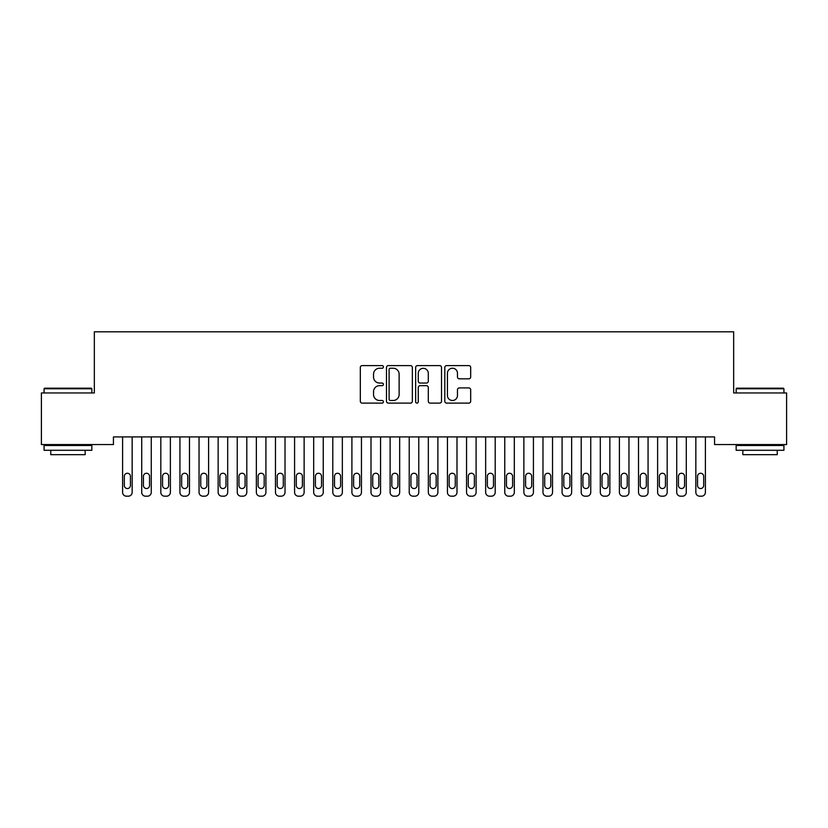 <?xml version="1.0" encoding="UTF-8"?>
<svg xmlns="http://www.w3.org/2000/svg" width="828" height="828" viewBox="0 0 828 828"><rect width="100%" height="100%" fill="white"/><g stroke="black" fill="none" stroke-linecap="round" stroke-linejoin="round"><path stroke-width="1.24" d="M383.426 366.918A1.314 1.314 0 0 0 382.112 365.603L362.188 365.603A1.873 1.873 0 0 0 360.315 367.487L360.315 401.249A1.873 1.873 0 0 0 362.188 403.122L382.112 403.122A1.314 1.314 0 0 0 383.426 401.808A1.314 1.314 0 0 0 382.112 400.493L379.534 400.493A6.003 6.003 0 0 1 373.531 394.49L373.531 391.675A6.003 6.003 0 0 1 379.534 385.672L382.112 385.672A1.314 1.314 0 0 0 383.426 384.368A1.314 1.314 0 0 0 382.112 383.053L379.534 383.053A6.003 6.003 0 0 1 373.531 377.05L373.531 374.235A6.003 6.003 0 0 1 379.534 368.232L382.112 368.232A1.314 1.314 0 0 0 383.426 366.918M468.814 378.831A1.873 1.873 0 0 0 470.687 376.957L470.687 367.487A1.873 1.873 0 0 0 468.814 365.603L446.685 365.603A1.873 1.873 0 0 0 444.802 367.487L444.802 401.249A1.873 1.873 0 0 0 446.685 403.122L468.814 403.122A1.873 1.873 0 0 0 470.687 401.249L470.687 389.802A1.873 1.873 0 0 0 468.814 387.928L459.343 387.928A1.873 1.873 0 0 0 457.47 389.802L457.47 395.474A5.02 5.02 0 0 1 452.45 400.493A5.02 5.02 0 0 1 447.43 395.474L447.43 373.252A5.02 5.02 0 0 1 452.45 368.232A5.02 5.02 0 0 1 457.47 373.252L457.47 376.957A1.873 1.873 0 0 0 459.343 378.831L468.814 378.831M714.564 436.915L113.436 436.915L113.436 444.553L41.4 444.553L41.4 392.958L94.33 392.958L94.33 331.821L733.67 331.821L733.67 392.958L786.6 392.958L786.6 444.553L714.564 444.553L714.564 436.915M412.354 367.487A1.873 1.873 0 0 0 410.481 365.603L388.353 365.603A1.873 1.873 0 0 0 386.479 367.487L386.479 401.249A1.873 1.873 0 0 0 388.353 403.122L410.481 403.122A1.873 1.873 0 0 0 412.354 401.249L412.354 367.487M417.519 365.603L439.647 365.603A1.873 1.873 0 0 1 441.521 367.487L441.521 401.249A1.873 1.873 0 0 1 439.647 403.122L430.177 403.122A1.873 1.873 0 0 1 428.304 401.249L428.304 387.556A1.873 1.873 0 0 0 426.43 385.672L420.138 385.672A1.873 1.873 0 0 0 418.264 387.556L418.264 401.808A1.314 1.314 0 0 1 416.95 403.122A1.314 1.314 0 0 1 415.646 401.808L415.646 367.487A1.873 1.873 0 0 1 417.519 365.603M390.412 368.232A1.314 1.314 0 0 0 389.098 369.547L389.098 399.179A1.314 1.314 0 0 0 390.412 400.493L393.134 400.493A6.003 6.003 0 0 0 399.137 394.49L399.137 374.235A6.003 6.003 0 0 0 393.134 368.232L390.412 368.232M428.304 373.345A5.02 5.02 0 0 0 423.284 368.325A5.02 5.02 0 0 0 418.264 373.345L418.264 381.18A1.873 1.873 0 0 0 420.138 383.053L426.43 383.053A1.873 1.873 0 0 0 428.304 381.18L428.304 373.345M132.159 436.915L132.159 492.36A3.819 3.819 0.5 0 1 128.34 496.179L126.425 496.179A3.819 3.819 0.5 0 1 122.606 492.36L122.606 436.915M130.441 485.477L130.441 476.307A3.053 3.053 0.5 0 0 127.388 473.254A3.053 3.053 0.5 0 0 124.324 476.307L124.324 485.477A3.053 3.053 0.5 0 0 127.388 488.541A3.053 3.053 0.5 0 0 130.441 485.477M151.265 436.915L151.265 492.36A3.819 3.819 0.5 0 1 147.446 496.179L145.542 496.179A3.819 3.819 0.5 0 1 141.712 492.36L141.712 436.915M149.547 485.477L149.547 476.307A3.053 3.053 0.5 0 0 146.494 473.254A3.053 3.053 0.5 0 0 143.43 476.307L143.43 485.477A3.053 3.053 0.5 0 0 146.494 488.541A3.053 3.053 0.5 0 0 149.547 485.477M170.382 436.915L170.382 492.36A3.819 3.819 0.5 0 1 166.552 496.179L164.648 496.179A3.819 3.819 0.5 0 1 160.818 492.36L160.818 436.915M168.653 485.477L168.653 476.307A3.053 3.053 0.5 0 0 165.6 473.254A3.053 3.053 0.5 0 0 162.547 476.307L162.547 485.477A3.053 3.053 0.5 0 0 165.6 488.541A3.053 3.053 0.5 0 0 168.653 485.477M44.07 388.756L44.65 388.187L91.266 388.187L91.846 388.756L44.07 388.756L44.07 392.958M91.846 450.287L44.07 450.287L44.07 445.505L91.846 445.505L91.846 450.287M85.16 450.287L85.16 454.675L50.767 454.675L50.767 450.287M736.154 388.756L736.734 388.187L783.35 388.187L783.93 388.756L736.154 388.756L736.154 392.958M783.93 450.287L736.154 450.287L736.154 445.505L783.93 445.505L783.93 450.287M777.233 450.287L777.233 454.675L742.84 454.675L742.84 450.287M189.488 436.915L189.488 492.36A3.819 3.819 0.5 0 1 185.658 496.179L183.754 496.179A3.819 3.819 0.5 0 1 179.935 492.36L179.935 436.915M187.77 485.477L187.77 476.307A3.053 3.053 0.5 0 0 184.706 473.254A3.053 3.053 0.5 0 0 181.653 476.307L181.653 485.477A3.053 3.053 0.5 0 0 184.706 488.541A3.053 3.053 0.5 0 0 187.77 485.477M208.594 436.915L208.594 492.36A3.819 3.819 0.5 0 1 204.775 496.179L202.86 496.179A3.819 3.819 0.5 0 1 199.041 492.36L199.041 436.915M206.876 485.477L206.876 476.307A3.053 3.053 0.5 0 0 203.812 473.254A3.053 3.053 0.5 0 0 200.759 476.307L200.759 485.477A3.053 3.053 0.5 0 0 203.812 488.541A3.053 3.053 0.5 0 0 206.876 485.477M227.7 436.915L227.7 492.36A3.819 3.819 0.5 0 1 223.881 496.179L221.966 496.179A3.819 3.819 0.5 0 1 218.147 492.36L218.147 436.915M225.982 485.477L225.982 476.307A3.053 3.053 0.5 0 0 222.918 473.254A3.053 3.053 0.5 0 0 219.865 476.307L219.865 485.477A3.053 3.053 0.5 0 0 222.918 488.541A3.053 3.053 0.5 0 0 225.982 485.477M246.806 436.915L246.806 492.36A3.819 3.819 0.5 0 1 242.987 496.179L241.072 496.179A3.819 3.819 0.5 0 1 237.253 492.36L237.253 436.915M245.088 485.477L245.088 476.307A3.053 3.053 0.5 0 0 242.035 473.254A3.053 3.053 0.5 0 0 238.971 476.307L238.971 485.477A3.053 3.053 0.5 0 0 242.035 488.541A3.053 3.053 0.5 0 0 245.088 485.477M265.912 436.915L265.912 492.36A3.819 3.819 0.5 0 1 262.093 496.179L260.178 496.179A3.819 3.819 0.5 0 1 256.359 492.36L256.359 436.915M264.194 485.477L264.194 476.307A3.053 3.053 0.5 0 0 261.141 473.254A3.053 3.053 0.5 0 0 258.077 476.307L258.077 485.477A3.053 3.053 0.5 0 0 261.141 488.541A3.053 3.053 0.5 0 0 264.194 485.477M285.018 436.915L285.018 492.36A3.819 3.819 0.5 0 1 281.199 496.179L279.295 496.179A3.819 3.819 0.5 0 1 275.465 492.36L275.465 436.915M283.3 485.477L283.3 476.307A3.053 3.053 0.5 0 0 280.247 473.254A3.053 3.053 0.5 0 0 277.194 476.307L277.194 485.477A3.053 3.053 0.5 0 0 280.247 488.541A3.053 3.053 0.5 0 0 283.3 485.477M304.135 436.915L304.135 492.36A3.819 3.819 0.5 0 1 300.305 496.179L298.401 496.179A3.819 3.819 0.5 0 1 294.582 492.36L294.582 436.915M302.406 485.477L302.406 476.307A3.053 3.053 0.5 0 0 299.353 473.254A3.053 3.053 0.5 0 0 296.3 476.307L296.3 485.477A3.053 3.053 0.5 0 0 299.353 488.541A3.053 3.053 0.5 0 0 302.406 485.477M323.241 436.915L323.241 492.36A3.819 3.819 0.5 0 1 319.422 496.179L317.507 496.179A3.819 3.819 0.5 0 1 313.688 492.36L313.688 436.915M321.523 485.477L321.523 476.307A3.053 3.053 0.5 0 0 318.459 473.254A3.053 3.053 0.5 0 0 315.406 476.307L315.406 485.477A3.053 3.053 0.5 0 0 318.459 488.541A3.053 3.053 0.5 0 0 321.523 485.477M342.347 436.915L342.347 492.36A3.819 3.819 0.5 0 1 338.528 496.179L336.613 496.179A3.819 3.819 0.5 0 1 332.794 492.36L332.794 436.915M340.629 485.477L340.629 476.307A3.053 3.053 0.5 0 0 337.565 473.254A3.053 3.053 0.5 0 0 334.512 476.307L334.512 485.477A3.053 3.053 0.5 0 0 337.565 488.541A3.053 3.053 0.5 0 0 340.629 485.477M361.453 436.915L361.453 492.36A3.819 3.819 0.5 0 1 357.634 496.179L355.719 496.179A3.819 3.819 0.5 0 1 351.9 492.36L351.9 436.915M359.735 485.477L359.735 476.307A3.053 3.053 0.5 0 0 356.682 473.254A3.053 3.053 0.5 0 0 353.618 476.307L353.618 485.477A3.053 3.053 0.5 0 0 356.682 488.541A3.053 3.053 0.5 0 0 359.735 485.477M380.559 436.915L380.559 492.36A3.819 3.819 0.5 0 1 376.74 496.179L374.825 496.179A3.819 3.819 0.5 0 1 371.006 492.36L371.006 436.915M378.841 485.477L378.841 476.307A3.053 3.053 0.5 0 0 375.788 473.254A3.053 3.053 0.5 0 0 372.724 476.307L372.724 485.477A3.053 3.053 0.5 0 0 375.788 488.541A3.053 3.053 0.5 0 0 378.841 485.477M399.665 436.915L399.665 492.36A3.819 3.819 0.5 0 1 395.846 496.179L393.942 496.179A3.819 3.819 0.5 0 1 390.112 492.36L390.112 436.915M397.947 485.477L397.947 476.307A3.053 3.053 0.5 0 0 394.894 473.254A3.053 3.053 0.5 0 0 391.83 476.307L391.83 485.477A3.053 3.053 0.5 0 0 394.894 488.541A3.053 3.053 0.5 0 0 397.947 485.477M418.782 436.915L418.782 492.36A3.819 3.819 0.5 0 1 414.952 496.179L413.048 496.179A3.819 3.819 0.5 0 1 409.218 492.36L409.218 436.915M417.053 485.477L417.053 476.307A3.053 3.053 0.5 0 0 414 473.254A3.053 3.053 0.5 0 0 410.947 476.307L410.947 485.477A3.053 3.053 0.5 0 0 414 488.541A3.053 3.053 0.5 0 0 417.053 485.477M437.888 436.915L437.888 492.36A3.819 3.819 0.5 0 1 434.058 496.179L432.154 496.179A3.819 3.819 0.5 0 1 428.335 492.36L428.335 436.915M436.17 485.477L436.17 476.307A3.053 3.053 0.5 0 0 433.106 473.254A3.053 3.053 0.5 0 0 430.053 476.307L430.053 485.477A3.053 3.053 0.5 0 0 433.106 488.541A3.053 3.053 0.5 0 0 436.17 485.477M456.994 436.915L456.994 492.36A3.819 3.819 0.5 0 1 453.175 496.179L451.26 496.179A3.819 3.819 0.5 0 1 447.441 492.36L447.441 436.915M455.276 485.477L455.276 476.307A3.053 3.053 0.5 0 0 452.212 473.254A3.053 3.053 0.5 0 0 449.159 476.307L449.159 485.477A3.053 3.053 0.5 0 0 452.212 488.541A3.053 3.053 0.5 0 0 455.276 485.477M476.1 436.915L476.1 492.36A3.819 3.819 0.5 0 1 472.281 496.179L470.366 496.179A3.819 3.819 0.5 0 1 466.547 492.36L466.547 436.915M474.382 485.477L474.382 476.307A3.053 3.053 0.5 0 0 471.318 473.254A3.053 3.053 0.5 0 0 468.265 476.307L468.265 485.477A3.053 3.053 0.5 0 0 471.318 488.541A3.053 3.053 0.5 0 0 474.382 485.477M495.206 436.915L495.206 492.36A3.819 3.819 0.5 0 1 491.387 496.179L489.472 496.179A3.819 3.819 0.5 0 1 485.653 492.36L485.653 436.915M493.488 485.477L493.488 476.307A3.053 3.053 0.5 0 0 490.435 473.254A3.053 3.053 0.5 0 0 487.371 476.307L487.371 485.477A3.053 3.053 0.5 0 0 490.435 488.541A3.053 3.053 0.5 0 0 493.488 485.477M514.312 436.915L514.312 492.36A3.819 3.819 0.5 0 1 510.493 496.179L508.578 496.179A3.819 3.819 0.5 0 1 504.759 492.36L504.759 436.915M512.594 485.477L512.594 476.307A3.053 3.053 0.5 0 0 509.541 473.254A3.053 3.053 0.5 0 0 506.477 476.307L506.477 485.477A3.053 3.053 0.5 0 0 509.541 488.541A3.053 3.053 0.5 0 0 512.594 485.477M533.418 436.915L533.418 492.36A3.819 3.819 0.5 0 1 529.599 496.179L527.695 496.179A3.819 3.819 0.5 0 1 523.865 492.36L523.865 436.915M531.7 485.477L531.7 476.307A3.053 3.053 0.5 0 0 528.647 473.254A3.053 3.053 0.5 0 0 525.594 476.307L525.594 485.477A3.053 3.053 0.5 0 0 528.647 488.541A3.053 3.053 0.5 0 0 531.7 485.477M552.535 436.915L552.535 492.36A3.819 3.819 0.5 0 1 548.705 496.179L546.801 496.179A3.819 3.819 0.5 0 1 542.982 492.36L542.982 436.915M550.806 485.477L550.806 476.307A3.053 3.053 0.5 0 0 547.753 473.254A3.053 3.053 0.5 0 0 544.7 476.307L544.7 485.477A3.053 3.053 0.5 0 0 547.753 488.541A3.053 3.053 0.5 0 0 550.806 485.477M571.641 436.915L571.641 492.36A3.819 3.819 0.5 0 1 567.822 496.179L565.907 496.179A3.819 3.819 0.5 0 1 562.088 492.36L562.088 436.915M569.923 485.477L569.923 476.307A3.053 3.053 0.5 0 0 566.859 473.254A3.053 3.053 0.5 0 0 563.806 476.307L563.806 485.477A3.053 3.053 0.5 0 0 566.859 488.541A3.053 3.053 0.5 0 0 569.923 485.477M590.747 436.915L590.747 492.36A3.819 3.819 0.5 0 1 586.928 496.179L585.013 496.179A3.819 3.819 0.5 0 1 581.194 492.36L581.194 436.915M589.029 485.477L589.029 476.307A3.053 3.053 0.5 0 0 585.965 473.254A3.053 3.053 0.5 0 0 582.912 476.307L582.912 485.477A3.053 3.053 0.5 0 0 585.965 488.541A3.053 3.053 0.5 0 0 589.029 485.477M609.853 436.915L609.853 492.36A3.819 3.819 0.5 0 1 606.034 496.179L604.119 496.179A3.819 3.819 0.5 0 1 600.3 492.36L600.3 436.915M608.135 485.477L608.135 476.307A3.053 3.053 0.5 0 0 605.082 473.254A3.053 3.053 0.5 0 0 602.018 476.307L602.018 485.477A3.053 3.053 0.5 0 0 605.082 488.541A3.053 3.053 0.5 0 0 608.135 485.477M628.959 436.915L628.959 492.36A3.819 3.819 0.5 0 1 625.14 496.179L623.225 496.179A3.819 3.819 0.5 0 1 619.406 492.36L619.406 436.915M627.241 485.477L627.241 476.307A3.053 3.053 0.5 0 0 624.188 473.254A3.053 3.053 0.5 0 0 621.124 476.307L621.124 485.477A3.053 3.053 0.5 0 0 624.188 488.541A3.053 3.053 0.5 0 0 627.241 485.477M648.065 436.915L648.065 492.36A3.819 3.819 0.5 0 1 644.246 496.179L642.342 496.179A3.819 3.819 0.5 0 1 638.512 492.36L638.512 436.915M646.347 485.477L646.347 476.307A3.053 3.053 0.5 0 0 643.294 473.254A3.053 3.053 0.5 0 0 640.23 476.307L640.23 485.477A3.053 3.053 0.5 0 0 643.294 488.541A3.053 3.053 0.5 0 0 646.347 485.477M667.182 436.915L667.182 492.36A3.819 3.819 0.5 0 1 663.352 496.179L661.448 496.179A3.819 3.819 0.5 0 1 657.618 492.36L657.618 436.915M665.453 485.477L665.453 476.307A3.053 3.053 0.5 0 0 662.4 473.254A3.053 3.053 0.5 0 0 659.347 476.307L659.347 485.477A3.053 3.053 0.5 0 0 662.4 488.541A3.053 3.053 0.5 0 0 665.453 485.477M686.288 436.915L686.288 492.36A3.819 3.819 0.5 0 1 682.458 496.179L680.554 496.179A3.819 3.819 0.5 0 1 676.735 492.36L676.735 436.915M684.57 485.477L684.57 476.307A3.053 3.053 0.5 0 0 681.506 473.254A3.053 3.053 0.5 0 0 678.453 476.307L678.453 485.477A3.053 3.053 0.5 0 0 681.506 488.541A3.053 3.053 0.5 0 0 684.57 485.477M705.394 436.915L705.394 492.36A3.819 3.819 0.5 0 1 701.575 496.179L699.66 496.179A3.819 3.819 0.5 0 1 695.841 492.36L695.841 436.915M703.676 485.477L703.676 476.307A3.053 3.053 0.5 0 0 700.612 473.254A3.053 3.053 0.5 0 0 697.559 476.307L697.559 485.477A3.053 3.053 0.5 0 0 700.612 488.541A3.053 3.053 0.5 0 0 703.676 485.477M91.846 392.958L91.846 388.756M80.958 445.505L80.958 444.553M54.969 445.505L54.969 444.553M783.93 392.958L783.93 388.756M773.031 445.505L773.031 444.553M747.042 445.505L747.042 444.553"/></g></svg>
